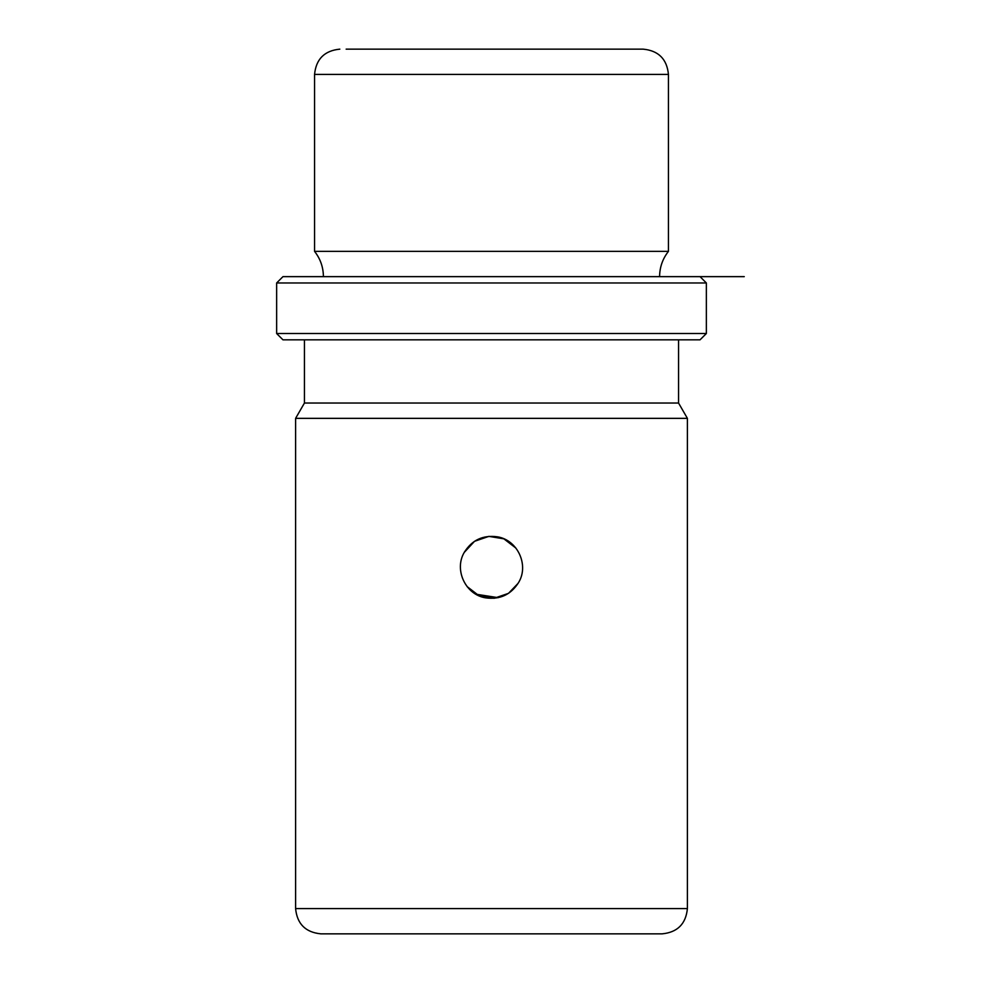 <?xml version="1.0" encoding="UTF-8"?>
<svg xmlns="http://www.w3.org/2000/svg" width="983" height="983" viewBox="0 0 983 983"><rect width="100%" height="100%" fill="white"/><g stroke="black" fill="none" stroke-linecap="round" stroke-linejoin="round"><path stroke-width="1.47" d="M464.234 552.434L474.519 541.314L488.87 536.374L503.886 538.831L515.891 548.072L503.874 538.831L488.87 536.374L474.506 541.314L464.234 552.434C471.877 540.072 482.923 534.863 497.373 536.816C517.414 539.888 529.137 564.795 518.766 582.231C511.123 594.592 500.077 599.802 485.627 597.848C465.586 594.776 453.863 569.87 464.234 552.434L464.799 551.438M498.184 597.676L475.87 594.187M471.189 590.844L467.109 586.593L479.126 595.833L494.13 598.291L508.494 593.351L518.201 583.226M320.876 933.85L662.124 933.85C677.471 932.351 685.901 923.922 687.4 908.575L295.6 908.575C297.099 923.922 305.529 932.351 320.876 933.85L363.943 933.85M346.151 49.15L643.165 49.15C658.512 50.649 666.941 59.078 668.44 74.425L314.56 74.425C316.059 59.078 324.488 50.649 339.835 49.15M323.407 276.641C323.321 267.216 320.372 258.787 314.56 251.365L668.44 251.365L668.44 74.425M308.49 276.641L700.031 276.641L706.359 282.969L276.641 282.969L282.969 276.641L308.49 276.641M706.359 333.52L700.031 339.835L282.969 339.835L276.641 333.52L706.359 333.52L706.359 282.969M304.447 339.835L304.447 403.03L678.553 403.03L678.553 339.835M678.553 403.03L687.4 418.353L295.6 418.353L304.447 403.03M641.235 933.85L636.849 933.85M668.44 251.365C662.628 258.787 659.679 267.216 659.593 276.641L744.266 276.641M282.969 276.641L700.031 276.641M314.56 251.365L314.56 74.425M276.641 333.52L276.641 282.969M295.6 908.575L295.6 418.353M687.4 908.575L687.4 418.353"/></g></svg>
